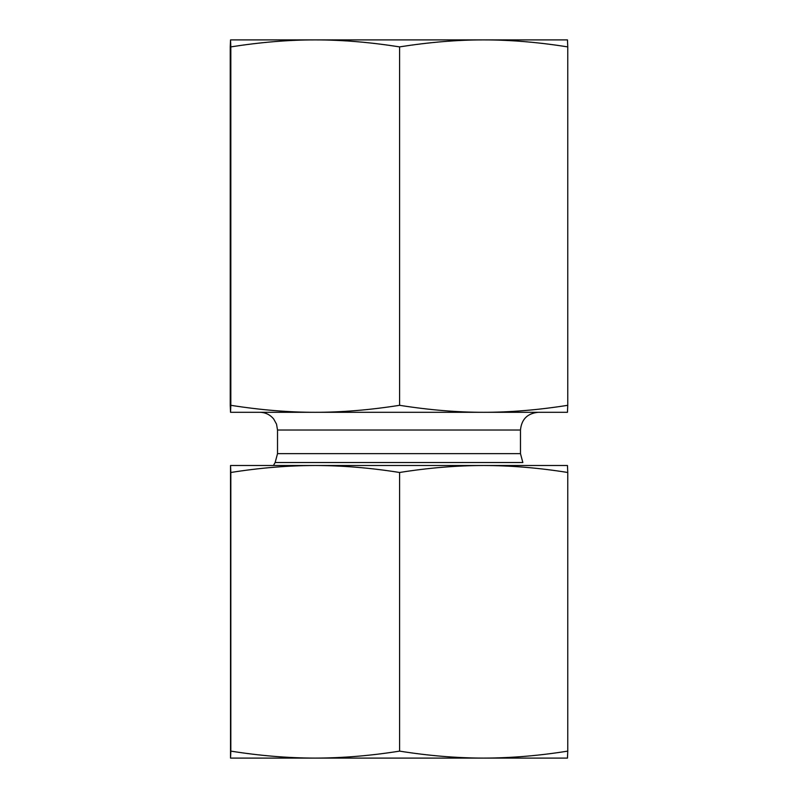 <?xml version="1.0" encoding="UTF-8"?>
<svg xmlns="http://www.w3.org/2000/svg" width="798" height="798" viewBox="0 0 798 798"><rect width="100%" height="100%" fill="white"/><g stroke="black" fill="none" stroke-linecap="round" stroke-linejoin="round"><path stroke-width="1.2" d="M230.532 39.9L567.468 39.9L567.757 46.883C537.952 42.204 509.922 39.87 483.678 39.9C457.434 39.87 429.404 42.204 399.589 46.883C369.674 42.204 341.544 39.87 315.21 39.9C288.876 39.87 260.746 42.204 230.831 46.883L230.532 39.9L230.243 46.883L230.243 405.314L230.532 412.297L230.831 405.314C260.746 410.002 288.876 412.327 315.21 412.297C341.544 412.327 369.674 410.002 399.589 405.314C429.404 410.002 457.434 412.327 483.678 412.297C509.922 412.327 537.952 410.002 567.757 405.314L567.468 412.297L259.789 412.297C265.465 412.426 270.113 414.671 273.724 419.05L276.527 424.157L277.524 430.032L520.476 430.032L520.476 453.653L522.85 462.521L275.15 462.521L277.524 453.653L520.476 453.653M399.589 46.883L399.589 405.314M567.757 46.883L567.757 405.314M230.831 46.883L230.831 405.314M520.476 430.032C521.523 419.259 527.438 413.354 538.211 412.297M315.21 412.297L230.532 412.297M230.532 758.1L230.831 751.118C259.579 755.706 287.699 758.03 315.21 758.1L230.532 758.1L230.532 465.503L315.21 465.503L252.697 465.503M567.468 758.1L315.21 758.1C342.711 758.03 370.841 755.706 399.589 751.118C428.237 755.706 456.266 758.03 483.678 758.1C511.079 758.03 539.109 755.706 567.757 751.118L567.468 758.1M545.303 465.503L483.678 465.503L567.468 465.503L567.757 472.486C539.109 467.897 511.079 465.573 483.678 465.503C456.266 465.573 428.237 467.897 399.589 472.486C370.841 467.897 342.711 465.573 315.21 465.503L483.678 465.503M315.21 465.503C287.699 465.573 259.579 467.897 230.831 472.486L230.532 465.503M567.757 472.486L567.757 751.118M230.831 472.486L230.831 751.118M399.589 472.486L399.589 751.118M277.524 430.032L277.524 453.653M275.15 462.521L273.435 465.503"/></g></svg>
